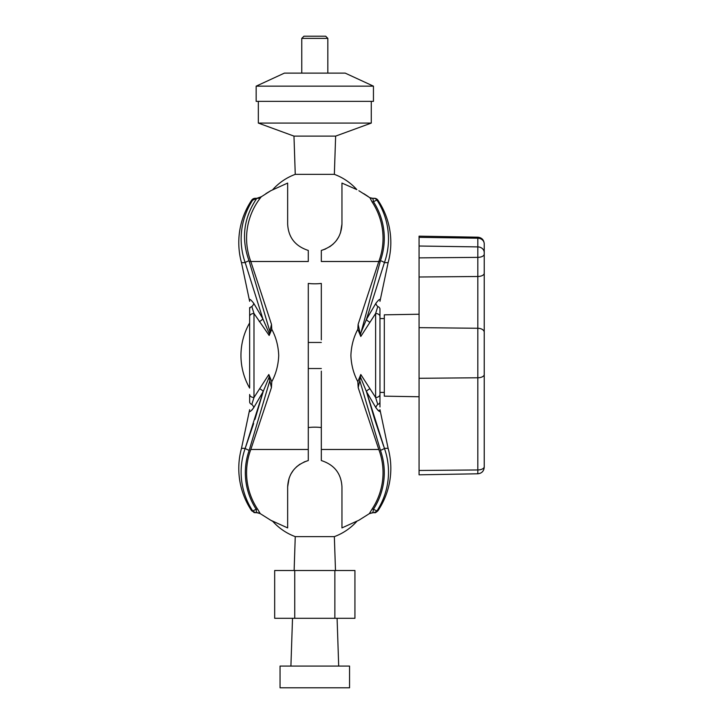 <?xml version="1.0" encoding="UTF-8"?>
<svg xmlns="http://www.w3.org/2000/svg" width="724" height="724" viewBox="0 0 724 724"><rect width="100%" height="100%" fill="white"/><g stroke="black" fill="none" stroke-linecap="round" stroke-linejoin="round"><path stroke-width="1.09" d="M357.828 329.311L360.796 336.47L358.127 324.361A355.439 266.206 -90 0 0 357.828 329.311C353.593 337.212 351.285 345.936 350.896 355.493C351.276 365.032 353.593 373.756 357.828 381.666A355.439 266.206 -90 0 0 358.19 387.648L378.797 449.486L321.32 449.486L321.32 427.549A56.472 56.472 0 0 0 308.288 427.549L308.288 449.486L250.812 449.486A68.228 66.934 180 0 0 257.572 509.135L260.26 513.642L256.875 512.637M321.32 371.131L321.32 460.545C334.379 464.799 341.257 473.587 341.954 486.899L341.954 527.914L358.878 520.248L369.358 513.642L372.046 509.135L373.493 509.189A69.477 68.156 180 0 0 380.435 450.328L359.774 380.598L360.796 374.516L375.62 397.494L375.62 313.483L360.796 336.47M372.887 512.628L373.493 509.189A4.344 0.715 -147.1 0 0 377.05 510.764L377.955 510.764A76.02 76.02 0 0 0 388.118 448.337L379.964 409.657M372.769 198.295L374.344 198.295A4.344 4.344 0 0 1 377.955 200.222L377.05 200.222A73.685 72.282 180 0 1 384.408 262.649L388.118 262.649A76.02 76.02 0 0 0 377.955 200.222M371.819 198.349L372.299 198.322A4.344 4.235 -90 0 1 371.846 198.358L369.711 197.598M340.488 232.902L341.954 224.087C341.257 237.391 334.379 246.178 321.32 250.441L325.592 249.002M329.619 246.839L333.194 244.06M336.244 240.748L338.696 236.974M270.74 520.248L260.26 513.642L270.74 520.248L287.654 527.914L287.654 486.899C288.351 473.596 295.229 464.808 308.288 460.545L308.288 283.437A56.472 56.472 0 0 0 321.32 283.437L321.32 339.855M360.796 374.516L357.828 381.666M373.439 512.655L369.883 513.416L372.742 512.637M360.416 334.805L380.435 260.658A4.344 0.796 19.5 0 1 384.408 262.649L366.416 319.447L375.91 303.256C378.788 299.609 380.154 298.578 380.01 300.17C380.154 298.587 378.788 299.609 375.91 303.256A4.344 3.385 -145.5 0 0 377.792 306.505C380.797 298.903 380.797 298.903 377.792 306.505L375.62 313.483L377.792 306.505A4.344 3.005 180 0 1 379.964 309.112C379.964 299.066 379.964 299.066 379.964 309.112L379.964 401.874C379.964 411.92 379.964 411.92 379.964 401.874L379.964 406.988M358.19 387.648L359.774 380.598M384.308 392.417L379.964 392.417L379.964 394.462A4.344 3.032 180 0 1 375.62 397.494L377.792 404.481C380.797 412.083 380.797 412.083 377.792 404.481A4.344 3.385 145.5 0 0 375.91 407.73C378.788 411.377 380.154 412.399 380.01 410.816C380.154 412.399 378.788 411.377 375.91 407.73L366.416 391.53L384.408 448.337L388.118 448.337M380.435 450.328A4.344 0.796 160.5 0 0 384.408 448.337A73.685 72.282 0 0 1 377.05 510.764A4.344 4.281 90 0 1 372.987 512.664A4.344 4.344 0 0 0 373.493 512.692L374.344 512.692M377.783 410.191L380.01 410.816M383.557 445.948L374.815 419.884L366.416 391.53L360.344 376.815M380.435 260.658A69.477 68.156 0 0 0 373.493 201.797L372.073 201.887A68.228 66.934 180 0 1 378.797 261.5L321.32 261.5L321.32 250.441M380.136 261.5L378.797 261.5L358.127 324.361M378.797 449.486A68.228 66.934 0 0 1 372.046 509.135M334.352 174.357L335.637 136.112L293.971 136.112L295.256 174.357L334.352 174.357A56.472 56.472 0 0 1 356.823 189.607L341.954 183.072L341.954 224.087M363.801 193.67L368.299 196.611M372.073 201.887L369.892 197.724L358.878 190.738M369.855 197.697L372.851 198.34A4.344 4.281 90 0 1 377.05 200.222A4.344 0.715 -32.9 0 0 373.493 201.797L372.86 198.34L369.855 197.697M372.987 512.655L369.358 513.642M375.62 313.483A4.344 3.032 180 0 1 379.964 316.524L379.964 309.112M373.928 512.664L377.955 510.764C376.046 512.456 374.996 513.081 374.824 512.664M360.688 333.339L366.416 319.447A4.344 2.072 -151 0 0 369.982 322.189M366.416 391.53A4.344 2.072 151 0 1 369.982 388.797M377.792 404.481A4.344 3.005 -0 0 0 379.964 401.874M271.192 520.502L272.785 521.37A56.472 56.472 0 0 0 295.256 536.629L334.352 536.629L335.493 570.512M295.256 536.629L294.125 570.512M349.556 687.8L280.052 687.8L280.052 666.08L349.556 666.08L349.556 687.8M292.514 618.296L290.912 666.08M337.094 618.296L338.696 666.08M334.868 618.296L334.868 570.512L354.932 570.512L354.932 618.296L274.677 618.296L274.677 570.512L294.74 570.512L294.74 618.296M334.868 570.512L294.74 570.512M301.772 38.372L303.944 36.2L325.664 36.2L327.836 38.372L301.772 38.372L301.772 73.124M327.836 38.372L327.836 73.124M335.637 136.112L371.276 123.08L258.332 123.08L293.971 136.112M258.332 101.36L258.332 123.08M371.276 101.36L371.276 123.08M251.898 410.119L253.699 407.73C250.83 411.377 249.463 412.399 249.608 410.816C249.463 412.399 250.83 411.377 253.699 407.73A4.344 3.385 34.5 0 0 251.816 404.481L253.988 397.494L268.821 374.516L271.79 381.666A355.439 266.206 -90 0 1 271.419 387.648L250.812 449.486M271.79 381.666C276.016 373.774 278.333 365.05 278.722 355.493C278.333 345.954 276.025 337.23 271.79 329.311L269.165 335.465L253.988 313.483A4.344 3.032 180 0 0 249.644 316.524L249.644 383.729M268.821 374.516L269.844 380.598L249.183 450.328A69.477 68.156 180 0 0 256.124 509.189L256.631 512.664L259.726 513.416M252.613 200.222L256.821 198.295L255.264 198.295A4.344 4.344 0 0 0 251.653 200.222A76.02 76.02 0 0 0 241.49 262.649L245.201 262.649A73.667 72.319 180 0 1 252.613 200.222L251.653 200.222M261.274 196.783A68.228 66.934 -0 0 0 250.812 261.5L308.288 261.5L308.288 250.441C295.238 246.187 288.36 237.4 287.654 224.087L287.654 183.072L270.74 190.738L261.274 196.783L256.821 198.295C243.653 217.824 241.047 238.63 249.02 260.731L269.898 331.601L269.165 335.465M257.907 198.358L256.821 198.295M308.288 339.855L308.288 371.131M249.644 307.591L249.644 309.112C249.644 299.066 249.644 299.066 249.644 309.112A4.344 3.005 0 0 1 251.816 306.505C248.821 298.903 248.821 298.903 251.816 306.505A4.344 3.385 -34.5 0 0 253.699 303.256C250.83 299.609 249.463 298.578 249.608 300.17C249.463 298.587 250.83 299.609 253.699 303.256L262.83 318.75L245.201 262.649A4.344 0.778 -19.4 0 1 249.02 260.731M255.78 512.655L251.653 510.764A76.02 76.02 0 0 1 241.49 448.337L245.201 448.337L263.192 391.53L253.699 407.73M251.662 510.773L252.567 510.764A73.685 72.282 0 0 1 245.201 448.337L253.644 423.522M262.903 392.58L254.939 419.44M249.472 261.5L250.812 261.5L271.491 324.361A355.439 266.206 -90 0 1 271.79 329.311M271.491 324.361L269.898 331.601M269.844 380.598L271.419 387.648M258.35 510.348L257.735 509.388M259.726 197.724L261.246 196.657M265.907 193.607L270.74 190.738M308.288 460.545L304.026 461.984M299.989 464.147L296.415 466.926M293.374 470.238L290.912 474.003M289.129 478.084L287.654 486.899M257.853 512.755L258.739 513.008M257.853 198.358A4.344 4.235 90 0 0 261.065 196.783L257.753 198.358M249.644 327.257L249.644 322.913A65.431 65.431 0 0 0 249.644 388.073L249.644 309.112M249.644 401.874C249.644 411.92 249.644 411.92 249.644 401.874L249.644 394.462A4.344 3.032 180 0 0 253.988 397.494L251.816 404.481C248.821 412.083 248.821 412.083 251.816 404.481C248.821 412.083 248.821 412.083 251.816 404.481A4.344 3.005 180 0 1 249.644 401.874M256.531 512.628L256.631 512.664A4.344 4.344 0 0 1 256.124 512.692A4.344 4.344 0 0 0 256.631 512.664A4.344 4.281 -90 0 1 252.567 510.764A4.344 0.715 147.1 0 0 256.124 509.189L257.572 509.135M254.658 512.646L253.825 512.447M257.165 512.628L256.631 512.655M259.246 321.547A4.344 2.118 -29.3 0 0 262.83 318.75L269.482 334.063M269.274 376.815L263.192 391.53A4.344 2.072 29 0 0 259.635 388.797M249.183 450.328A4.344 0.796 -160.5 0 1 245.201 448.337M251.816 306.505L253.988 313.483L253.988 397.494M256.16 86.156L284.396 73.124L345.212 73.124L373.448 86.156L256.16 86.156L256.16 101.36L373.448 101.36L373.448 86.156M419.069 396.761L384.308 396.155L384.308 314.831L419.069 314.225M477.822 237.191C481.722 237.626 483.858 239.798 484.229 243.707L484.229 466.709A6.516 3.258 0 0 1 477.822 469.957L477.822 237.191L419.069 236.16L419.069 474.817L477.822 473.795L477.822 469.957L419.069 470.473M484.229 376.679L484.229 370.48M484.229 383.557L484.229 377.638M484.229 413.142L484.229 408.734M484.229 335.556L484.229 334.008M484.229 466.709L484.229 437.748M484.229 348.579L484.229 346.488M375.62 319.085L375.62 327.257M375.62 383.729L375.62 391.892M253.988 391.892L253.988 383.729M253.988 327.257L253.988 319.085M484.229 374.516A6.516 3.258 0 0 1 477.822 377.774L419.069 378.29M484.229 332.253A6.516 3.982 0 0 0 477.822 328.271L419.069 327.646M484.229 243.861A6.516 5.647 180 0 0 477.822 238.214L419.069 237.327M484.229 252.54A6.516 5.647 180 0 0 477.822 246.902L419.069 246.015M484.229 254.106A6.516 3.258 180 0 1 477.822 257.364L419.069 257.88M484.229 273.238A6.516 3.258 180 0 1 477.822 276.496L419.069 277.002M372.444 512.628L372.987 512.664A4.344 4.344 0 0 0 373.493 512.692M388.118 262.649L379.964 301.329M372.86 198.34A4.344 4.344 0 0 1 373.493 198.295L374.344 198.295M334.352 536.629A56.472 56.472 0 0 0 356.823 521.37M295.256 174.357A56.472 56.472 0 0 0 272.785 189.607M241.49 262.649L249.644 301.329M241.49 448.337L249.644 409.657M256.124 512.692L255.264 512.692M251.653 510.764L254.794 512.664M321.32 368.525L308.288 368.525M321.32 342.461L308.288 342.461M477.822 473.795C481.722 473.36 483.858 471.188 484.229 467.279M384.308 318.569L379.964 318.569"/></g></svg>
